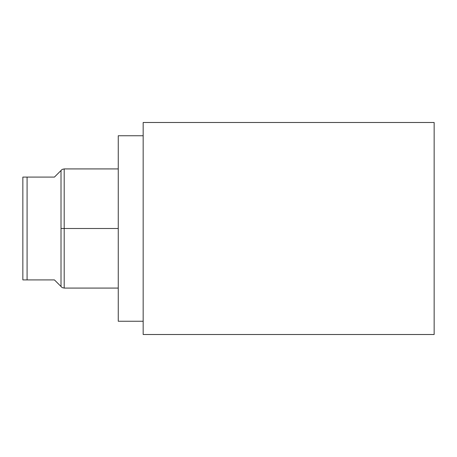 <?xml version="1.0" encoding="UTF-8"?>
<svg xmlns="http://www.w3.org/2000/svg" width="457" height="457" viewBox="0 0 457 457"><rect width="100%" height="100%" fill="white"/><g stroke="black" fill="none" stroke-linecap="round" stroke-linejoin="round"><path stroke-width="0.69" d="M143.167 122.493L143.167 334.507L434.15 334.507L434.15 122.493L434.15 334.507L143.167 334.507L143.167 122.493L434.15 122.493L143.167 122.493M118.254 321.254L118.254 135.746L143.167 135.746L118.254 135.746L118.254 321.254L143.167 321.254L118.254 321.254M118.254 288.076L64.191 288.076L62.112 287.59L54.44 279.913L22.85 279.913L22.85 177.088L54.44 177.088L61.01 170.512L61.01 228.5L118.254 228.5L64.191 228.5L64.191 168.924L64.191 288.076L64.191 228.5L61.01 228.5L61.01 286.488L61.01 170.512L62.118 169.41L64.191 168.924L118.254 168.924M61.01 170.512C62.478 169.05 62.478 169.05 61.01 170.512L54.44 177.088L22.85 177.088L22.85 279.913L27.089 279.913L27.089 177.088L27.089 279.913L54.44 279.913L61.01 286.488C62.478 287.95 62.478 287.95 61.01 286.488"/></g></svg>
